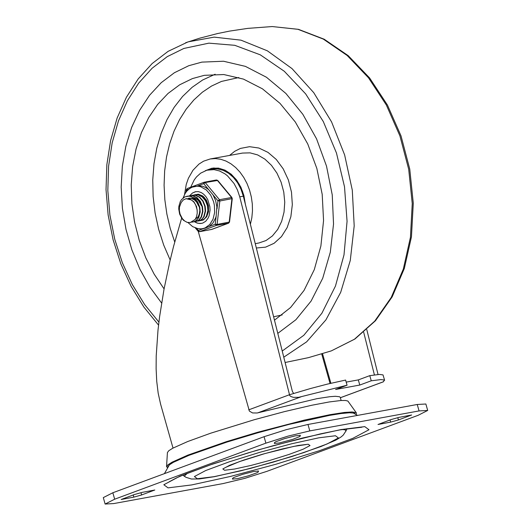 <?xml version="1.0" encoding="UTF-8"?>
<svg xmlns="http://www.w3.org/2000/svg" width="531" height="531" viewBox="0 0 531 531"><rect width="100%" height="100%" fill="white"/><g stroke="black" fill="none" stroke-linecap="round" stroke-linejoin="round"><path stroke-width="0.8" d="M188.751 65.711L174.387 72.74L161.218 82.683L149.536 95.308L139.607 110.348L131.655 127.447L125.854 146.231L122.336 166.276L121.174 187.131L122.409 208.325L126 229.379L131.874 249.829L139.899 269.21L149.881 287.085L161.616 303.055L149.881 287.085L139.899 269.21L131.874 249.829L126 229.379L122.409 208.325L121.174 187.131L122.336 166.276L125.854 146.231L131.655 127.447L139.607 110.348L149.536 95.308L161.218 82.683L174.387 72.74L188.751 65.711L201.88 62.114L188.751 65.711M277.793 333.382L295.893 319.728L311.086 301.09L322.722 278.251L330.315 252.185L333.534 224.002L332.247 194.897L326.505 166.103L316.562 138.85L302.829 114.284L285.89 93.463L266.469 77.26L245.395 66.368L223.551 61.244L201.88 62.114L223.551 61.244L245.395 66.368L266.469 77.26L285.89 93.463L302.829 114.284L316.562 138.85L326.505 166.103L332.247 194.897L333.534 224.002L330.315 252.185L322.722 278.251L311.086 301.09L295.893 319.728L277.793 333.382M274.481 320.18L290.59 307.509L304.044 290.417L314.292 269.629L320.883 246.012L323.558 220.564L322.198 194.346L316.854 168.46L307.761 144.001L295.296 121.977L279.976 103.333L262.453 88.836L243.463 79.106L223.797 74.539L204.282 75.336L192.395 78.601L179.69 84.781L168.008 93.476L157.594 104.501L148.68 117.623L141.452 132.558L136.062 148.985L132.631 166.555L131.23 184.888L131.887 203.592L134.595 222.27L139.281 240.523L145.859 257.953L154.189 274.195L164.079 288.897M250.386 224.261L251.833 217.763L252.477 210.933L252.305 203.931L251.329 196.935L249.557 190.098L247.048 183.6L243.848 177.586L240.039 172.203L235.718 167.577L230.978 163.827L225.94 161.032L220.717 159.267L215.447 158.57L210.243 158.961L203.585 161.172L198.972 164.079L192.979 170.239L188.392 178.27L186.248 184.436L184.529 194.538M245.362 204.256L243.902 195.514L240.921 187.277L236.607 180.036L231.204 174.214L225.044 170.166L218.487 168.121L211.929 168.214L205.285 170.71M245.209 203.665L243.55 194.605L242.408 191.094L239.381 184.509L235.465 178.748L230.832 174.049L225.675 170.617L220.219 168.586L217.445 168.128L211.955 168.347L214.166 167.949M211.955 168.347L205.975 170.471M398.436 419.948L411.638 414.996L398.973 417.373L391.214 419.53L378.012 424.481L390.677 422.112L398.436 419.948L397.799 417.698M300.367 435.407L295.382 435.818L284.57 438.626L275.854 441.712L274.494 442.615L274.335 443.445L279.326 442.973L292.833 439.316L299.829 436.548L300.34 435.301M232.465 479.088L237.45 478.67L248.256 475.862L256.964 472.776L258.325 471.88L258.484 471.05L253.499 471.521L242.694 474.329L233.979 477.415L232.624 478.312L232.465 479.088M134.383 494.547L121.181 499.498L133.852 497.122L141.611 494.958L154.806 490.013L142.142 492.383L134.383 494.547M114.669 499.2L112.844 492.755L103.306 497.607L105.131 504.045L114.669 499.2L265.892 443.146L288.034 436.117L309.799 430.906L419.065 410.928L427.694 410.45L418.149 415.302L266.927 471.349L244.798 478.371L223.04 483.582L113.767 503.567L105.131 504.045M309.799 430.906L307.973 424.461L286.209 429.679L264.066 436.701L265.892 443.146M427.694 410.45L425.869 404.005L417.24 404.483L419.065 410.928M112.844 492.755L264.066 436.701M307.973 424.461L417.24 404.483M340.364 397.752L383.276 381.849L384.477 380.05L380.933 379.579L371.249 380.8L359.779 385.048L335.599 389.469L347.068 385.221L298.614 397.327L293.457 397.341L291.061 396.617L289.734 395.608L239.753 196.842L237.39 189.832L234.025 183.474L227.434 175.788L224.918 173.836L219.582 170.982L214.033 169.621L206.858 170.205L200.605 173.186L196.543 176.856L194.22 179.916L190.675 187.244M341.141 400.5L340.265 397.387L339.575 396.75L335.426 396.292L329.977 396.684L316.881 398.681L257.157 412.992L252.583 412.952L249.404 411.12L198.242 231.41M289.734 395.608L289.521 394.725L310.668 388.48L327.481 384.086L345.608 380.063L347.068 385.221M239.753 196.842L243.331 196.185L292.389 391.48L293.643 393.444M371.249 380.8L369.788 375.643L379.473 374.421L383.017 374.899L384.61 380.262M359.779 385.048L358.319 379.897L369.788 375.643M346.185 382.114L358.319 379.897M181.635 218.148L173.564 246.417L170.033 260.694L164.039 289.103L159.592 316.768L157.999 330.129L156.214 355.836L156.121 368.713L156.731 381.298L158.178 393.192L160.568 404.038L173.02 448.071M363.702 332.3L374.408 374.919M243.331 196.185L240.974 189.175L237.609 182.823L233.388 177.414L228.503 173.186L223.166 170.325L217.617 168.971L214.843 168.871L208.524 169.827M366.775 329.598L378.052 374.514M167.716 467.804L166.542 466.683L167.995 464.778L172.124 462.156L187.868 455.12L226.365 441.666L257.688 432.254L304.363 420.101L330.109 414.658L344.407 412.454L352.066 411.963L356.029 412.614L356.414 412.959L356.002 414.525M168.022 467.26L167.882 466.769L169.316 464.884L173.398 462.302L188.936 455.352L226.936 442.071L257.86 432.778L289.216 424.355L329.353 415.415L341.035 413.536L349.471 412.766L354.31 413.125L355.458 414.226M166.542 466.683L167.424 452.531L168.805 450.713L172.741 448.224L187.735 441.52L210.707 433.19L254.223 419.736L284.477 411.618L311.704 405.266L329.2 401.954L340.889 400.513L345.389 400.467L347.878 401.038L356.414 412.959M202.935 220.173L202.484 220.186M193.735 195.063L198.03 194.824L202.092 196.795L205.397 200.592L207.475 205.822L207.88 210.548L206.426 216.157L204.953 218.287L203.094 219.788L199.802 220.677M196.424 194.572L198.123 194.193M201.163 220.531L204.455 219.051L206.818 216.084L208.112 212.002L207.867 205.749L205.789 200.526L202.484 196.722L198.421 194.758L195.069 194.731M191.047 195.554L195.342 195.315L199.404 197.286L202.709 201.083L204.787 206.307L205.192 211.039L203.745 216.648L202.265 218.779L200.406 220.279L197.114 221.168M198.481 221.022L201.767 219.542L204.13 216.575L205.583 210.966L205.178 206.24L203.101 201.01L199.795 197.213L195.733 195.249L192.375 195.222M188.359 196.039L192.653 195.806L196.716 197.778L200.021 201.574L202.099 206.798L202.503 211.53L201.057 217.139L198.694 220.106L196.682 221.254L194.419 221.659M195.78 221.513L199.079 220.033L201.441 217.066L202.895 211.457L202.49 206.732L200.413 201.508L197.107 197.705L193.045 195.733L189.68 195.713M181.157 202.57L179.471 207.083L179.352 210.575L180.036 214.079L182.379 218.679L184.609 220.942L187.158 222.376L183.54 220.332L181.98 218.626L179.664 214.179L178.741 208.975L178.867 206.347L180.288 201.548L181.536 199.57L184.854 196.862L188.903 196.138L191.021 196.596L194.027 198.269L195.813 199.975L197.977 203.234L199.417 207.289L199.829 210.455L198.926 216.369L197.685 218.765L196.005 220.597L193.994 221.746L191.737 222.15M193.098 222.004L196.39 220.524L198.753 217.557L200.207 211.949L199.802 207.223L197.724 201.992L194.419 198.196L190.357 196.224L187.012 196.204M197.247 210.986L196.516 206.493L193.848 201.734L189.846 198.952L186.182 198.687M190.503 222.476L195.255 219.376L196.583 216.509L197.227 213.177L197.114 209.639L195.527 204.588L193.649 201.826L191.273 199.895L186.016 198.713L183.255 199.988L181.151 202.576M198.056 203.393L195.946 200.618L194.007 199.138L191.897 198.269L189.023 198.169M198.674 206.101L196.676 202.165L194.519 199.935L191.127 198.309L188.498 198.262M200.751 202.908L197.578 199.231L193.596 197.605M195.415 219.117L198.242 216.694L199.775 212.599M201.362 205.61L198.402 200.526L195.966 198.627L193.961 197.851M204.309 197.32L202.019 196.377M208.225 211.039L208.55 211.584M195.249 219.376L190.35 222.509L187.158 222.376M195.839 191.651L192.474 193.012L189.686 195.713L192.474 193.012L195.335 191.757L198.342 191.611L201.236 192.561L203.672 194.22L205.882 196.589L207.734 199.576L209.884 206.685L210.064 210.163L209.128 215.712L208.119 218.088L205.729 221.268L202.703 223.106L200.054 223.531L196.888 222.98L194.333 221.692L197.937 223.285L201.621 223.392M199.298 220.843L203.24 220.02L206.678 216.754L208.537 211.663L208.457 205.749L206.446 200.187L202.908 196.078L198.548 194.233L194.658 194.804M186.567 191.432L187.164 188.545L204.05 182.292M203.95 228.43L198.222 230.554L198.083 231.25L195.362 227.972M216.15 216.163L215.201 224.255L216.462 225.383L228.556 223.173L229.525 222.038L217.086 224.434L215.201 224.255L209.34 226.432L212.977 222.92L215.559 218.035L216.15 216.163L216.88 206.791L215.599 200.559L213.037 194.897L208.623 189.587L205.703 187.529L202.596 186.242L199.424 185.764L192.136 187.177L189.607 188.591L186.919 191.021L185.1 193.516L183.129 197.944M213.037 194.897L217.949 200.811L219.834 200.99L232.273 198.601L231.562 197.499L219.469 199.702L217.949 200.811L217 208.902M197.857 185.843L203.718 183.666L205.238 182.558L217.737 180.44L216.462 179.976L204.495 182.173M211.776 229.399L199.483 231.675L196.357 228.31M187.967 222.542L192.66 226.637L198.096 228.708L201.475 228.828L204.827 228.27L209.34 226.432M215.148 74.227L202.63 80.002L192.136 87.303L182.591 96.456L174.155 107.315L166.966 119.694L161.145 133.387L156.791 148.169L153.977 163.787L152.749 179.982L153.127 196.483L155.105 213.017L158.656 229.306L163.707 245.076L170.185 260.071M238.831 77.539L221.454 81.429L211.584 86.022L202.331 92.235L193.835 99.981L186.215 109.14L179.584 119.581L174.042 131.157L169.668 143.689L166.522 157.003L164.65 170.909L164.086 185.193L164.829 199.656L166.873 214.093L170.185 228.277L174.719 242.017M273.624 316.768L282.167 314.943M256.347 248.004L265.586 247.147L274.135 243.271L281.476 236.607L287.171 227.56L290.862 216.675L292.329 204.621L291.486 192.129L288.379 179.956L283.202 168.845L276.273 159.459L268.002 152.384L258.896 148.036L249.51 146.689L240.41 148.421L234.715 151.289L229.558 155.437M255.258 243.656L258.882 242.992L266.031 240.53L272.416 235.93L277.713 229.432L281.649 221.361L284.039 212.121L284.755 202.172L283.76 192.016L281.105 182.166L276.93 173.106L271.434 165.3L264.903 159.134L257.654 154.919L250.055 152.862L242.494 153.074L210.243 158.961M272.204 26.55L298.455 29.338L324.162 39.208L348.203 55.655L369.589 77.931L387.438 105.058L401.018 135.883L409.753 169.07L413.284 203.207L411.452 236.826L404.317 268.5L392.163 296.875L375.47 320.737L354.894 339.03L331.311 350.891L354.442 339.236L374.713 321.142L391.254 297.406L403.334 269.044L410.436 237.304L412.248 203.552L408.697 169.256L399.923 135.916L386.322 104.965L368.474 77.765L347.168 55.483L323.313 39.095L297.957 29.311L272.204 26.55L247.758 28.382L229.558 31.103L217.531 33.559L199.722 38.179L185.638 42.732M283.773 357.184L306.639 341.838L325.921 319.868L340.696 292.315L350.274 260.482L354.197 225.874L352.285 190.118L344.626 154.913L331.576 121.911L313.761 92.686L292.017 68.612L267.372 50.823L240.994 40.164L214.132 37.13L188.047 41.876L168.095 51.354L152.171 63.528L138.173 78.946L126.418 97.239L117.159 117.962L110.594 140.629L106.85 164.716L106.027 189.667L108.125 214.896L113.103 239.813L120.842 263.841L131.164 286.415L143.828 307.004L158.55 325.125M282.226 351.031L303.845 335.26L321.872 313.257L335.473 286.043L344.002 254.907L347.062 221.294L344.513 186.793L336.468 153.014L323.299 121.553L305.644 93.874L284.311 71.287L260.309 54.839L234.768 45.314L208.882 43.15L183.865 48.447L167.258 56.631L152.078 68.273L138.684 83.102L127.4 100.757L118.493 120.822L112.174 142.819L108.589 166.236L107.826 190.503L109.904 215.048L114.769 239.295L122.316 262.659L132.352 284.596L144.644 304.568L158.908 322.118M390.039 419.868L390.677 422.112M299.929 435.188L300.207 436.177M258.046 470.891L258.325 471.88M133.215 494.879L133.852 497.122M140.974 492.715L141.611 494.958M342.137 429.499L345.017 429.811L346.02 430.88L343.258 435.081L341.201 436.874L335.904 440.08L321.056 446.491L291.718 456.58L250.579 468.388L214.478 476.672L199.384 478.942L191.492 479.022L186.036 477.336L184.788 476.506L184.635 475.776L187.37 473.287M318.832 437.816L291.818 443.73L259.765 452.326L229.034 461.897L205.703 470.539L194.399 476.553L197.359 478.743L213.993 476.679L241.001 470.765L273.047 462.169L303.778 452.604L327.109 443.956L338.413 437.942L335.466 435.752L318.832 437.816M234.675 469.012L251.03 465.428L270.432 460.231L289.037 454.436L303.161 449.199L310.004 445.562L308.219 444.235L298.15 445.482L281.795 449.067L262.387 454.27L243.782 460.058L229.657 465.295L222.814 468.939L224.6 470.26L234.675 469.012M341.094 429.566L302.604 437.995L256.951 450.235L213.163 463.868L179.929 476.188L163.827 484.75L168.042 487.87L191.737 484.922L230.222 476.499L275.868 464.26L319.642 450.633L352.876 438.314L368.985 429.745L364.784 426.625L341.094 429.566M289.461 394.739L248.727 409.839M257.867 412.819L301.123 396.783M383.521 381.716L340.358 397.719M321.713 353.971L330.056 383.462M330.886 383.263L322.529 353.726M186.003 192.162L186.301 189.647L186.739 189.965L188.797 189.202M211.325 229.518L228.556 223.173L229.18 222.23L231.928 198.786L231.562 197.499L217.332 180.354L216.462 179.976L204.143 182.246L203.718 183.666L208.623 189.587M198.083 231.25L199.483 231.675L216.462 225.383L217.086 224.434L219.834 200.99L219.469 199.702L205.238 182.558L204.369 182.179L187.164 188.545L186.301 189.647M202.583 228.675L205.185 227.885L209.745 224.547L213.024 219.223L214.637 212.539L214.391 205.265L213.581 201.674L210.681 195.109L206.386 189.992L200.771 186.773L198.229 186.235L194.87 186.361M331.311 350.891L308.458 357.642L285.107 362.5M345.953 431.092L346.982 428.683M184.954 476.652L182.817 475.139M225.927 467.267L239.508 461.585L265.009 453.547L293.756 446.398L306.135 444.573M169.323 481.71L176.571 477.86L185.604 473.997L211.119 464.632L248.309 452.824L273.352 445.668L320.618 433.84L339.86 429.904L361.91 427.216M169.402 464.817L164.424 473.639M353.002 412.866L357.569 415.395M197.95 194.2L197.559 194.273M195.262 194.691L194.87 194.764M198.667 220.989L198.275 221.062M195.979 221.48L195.587 221.553M189.886 195.673L189.494 195.747M187.197 196.165L186.812 196.238M231.967 197.585L217.737 180.44M199.357 231.715L211.677 229.445L228.655 223.146M229.525 222.038L232.273 198.601"/></g></svg>
